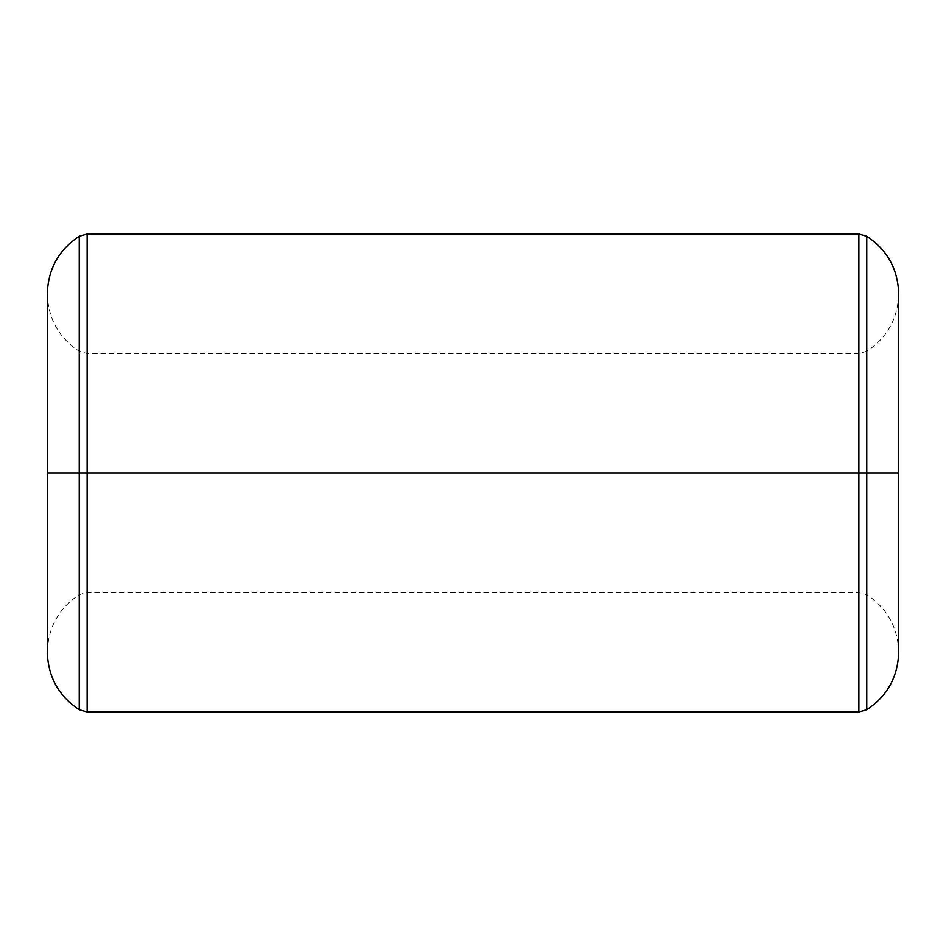 <?xml version="1.0" encoding="UTF-8"?>
<svg xmlns="http://www.w3.org/2000/svg" width="946" height="946" viewBox="0 0 946 946"><rect width="100%" height="100%" fill="white"/><g stroke="black" fill="none" stroke-linecap="round" stroke-linejoin="round"><path stroke-width="0.71" stroke-dasharray="4.73 3.55" d="M866.761 473L866.761 351.25L866.761 473L866.761 351.25L866.761 473L858.873 473L858.873 353.508L858.873 473L858.873 353.508L858.873 473L866.761 473L866.761 236.264L866.761 473L858.873 473L858.873 234.005L858.873 473L858.873 234.005L858.873 473L87.127 473L87.127 234.005L87.127 473L79.239 473L79.239 236.264L79.239 473L79.239 351.25L79.239 473L79.239 351.25L79.239 473L87.127 473L87.127 353.508L87.127 473L87.127 353.508L87.127 473L79.239 473L79.239 236.264L79.239 473L47.3 473L79.239 473L79.239 351.25L79.239 473L79.239 351.25L79.239 473L47.3 473L79.239 473L47.3 473L79.239 473L79.239 709.737L79.239 473L79.239 594.75L79.239 473L79.239 594.75L79.239 473L87.127 473L87.127 234.005L87.127 592.492L87.127 473L87.127 592.492L87.127 473L858.873 473L858.873 592.492L858.873 473L858.873 592.492L858.873 473L87.127 473L858.873 473L858.873 353.508L858.873 473L858.873 353.508L858.873 473L87.127 473L87.127 353.508L87.127 473L87.127 353.508L87.127 473L858.873 473L858.873 711.995L858.873 473L858.873 711.995L858.873 473L866.761 473L866.761 351.25L866.761 473L866.761 351.25L866.761 473L898.7 473L866.761 473L866.761 236.264L866.761 473L898.7 473L866.761 473L866.761 594.75L866.761 473L866.761 594.75L866.761 473L898.7 473L866.761 473L866.761 709.737L866.761 473L866.761 709.737L866.761 473L866.761 594.75L866.761 473L866.761 594.75L866.761 473L858.873 473L866.761 473M87.127 473L87.127 711.995L87.127 473L87.127 592.492L87.127 473L87.127 592.492L87.127 473L79.239 473L79.239 709.737L79.239 473L87.127 473L87.127 711.995L87.127 473M858.873 473L858.873 592.492L858.873 473M866.761 351.25L858.873 353.508L87.127 353.508L79.239 351.25C58.747 337.687 48.104 318.518 47.3 293.757L47.3 652.243C48.104 627.482 58.747 608.313 79.239 594.75L87.127 592.492L858.873 592.492L866.761 594.75C887.253 608.313 897.896 627.482 898.7 652.243L898.7 293.757C897.896 318.518 887.253 337.687 866.761 351.25"/><path stroke-width="1.42" d="M79.239 473L79.239 236.264L79.239 473L87.127 473L87.127 234.005L87.127 473L87.127 234.005L87.127 473L858.873 473L858.873 234.005L858.873 473L866.761 473L866.761 236.264L866.761 473L866.761 236.264L866.761 473L898.7 473L866.761 473L866.761 709.737L866.761 473L858.873 473L858.873 234.005L858.873 711.995L858.873 473L87.127 473L87.127 711.995L87.127 473L79.239 473L79.239 236.264L79.239 709.737L79.239 473L47.3 473L79.239 473L79.239 709.737L79.239 473M858.873 473L858.873 711.995L858.873 473M866.761 473L866.761 709.737L866.761 473M87.127 473L87.127 711.995L87.127 473M79.239 236.264L87.127 234.005L858.873 234.005L866.761 236.264C887.253 249.827 897.896 268.995 898.7 293.757L898.7 652.243C897.896 677.005 887.253 696.173 866.761 709.737L858.873 711.995L87.127 711.995L79.239 709.737C58.747 696.173 48.104 677.005 47.3 652.243L47.3 293.757C48.104 268.995 58.747 249.827 79.239 236.264"/></g></svg>

